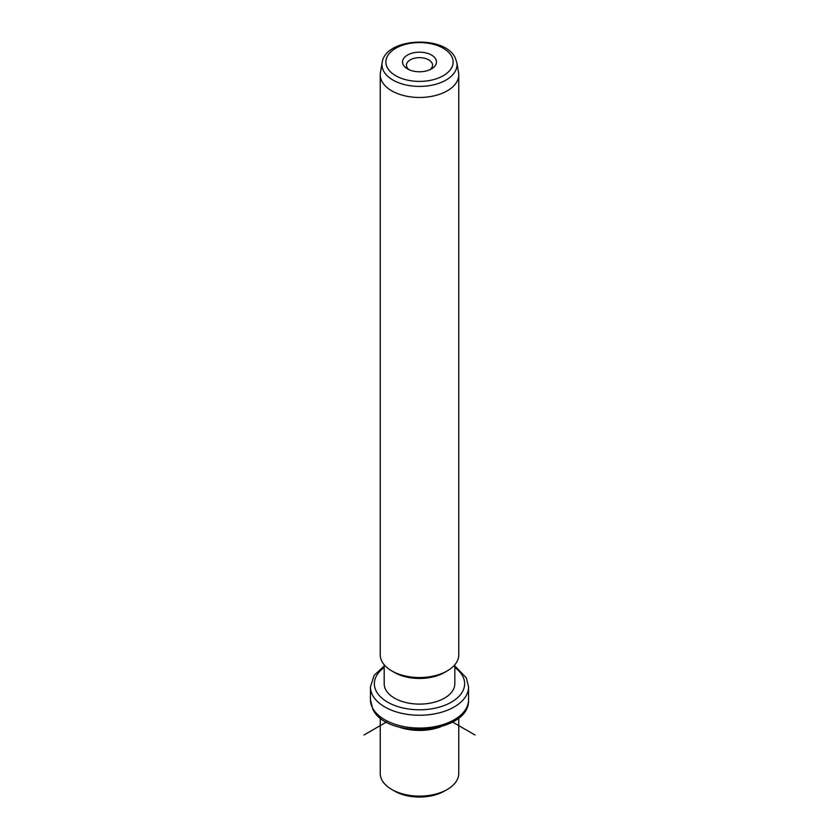 <?xml version="1.0" encoding="UTF-8"?>
<svg xmlns="http://www.w3.org/2000/svg" width="839" height="839" viewBox="0 0 839 839"><rect width="100%" height="100%" fill="white"/><g stroke="black" fill="none" stroke-linecap="round" stroke-linejoin="round"><path stroke-width="1.26" d="M447.25 789.478L444.481 791.072A35.322 20.398 180 0 1 394.519 791.072L391.75 789.478A39.255 22.663 0 0 0 447.25 789.478A39.255 22.663 0 0 0 458.755 773.453L458.755 717.901M380.245 717.901L380.245 773.453A39.255 22.663 0 0 0 381.839 779.83A39.255 22.663 0 0 0 391.75 789.478M440.475 726.91A39.255 22.663 180 0 1 398.525 726.91M454.822 664.75L454.822 683.712A35.322 20.398 180 0 1 424.524 703.9A35.322 20.398 180 0 1 385.604 689.459A35.322 20.398 180 0 1 384.178 683.712L384.178 664.75M447.25 670.896L444.481 672.5A35.322 20.398 180 0 1 394.519 672.5L391.75 670.896A39.255 22.663 0 0 0 447.25 670.896A39.255 22.663 0 0 0 458.755 654.871L458.755 74.807A39.255 22.663 180 0 1 425.079 97.24A39.255 22.663 180 0 1 381.839 81.184A39.255 22.663 180 0 1 380.245 74.807A39.255 22.663 180 0 1 380.445 72.553L382.164 62.589A37.514 21.657 180 0 0 383.496 70.843A37.514 21.657 180 0 0 426.673 86.008A37.514 21.657 180 0 0 456.836 62.589L458.555 72.553A39.255 22.663 180 0 1 458.755 74.807M380.245 74.807L380.245 654.871A39.255 22.663 0 0 0 381.839 661.258A39.255 22.663 0 0 0 391.75 670.896M435.787 59.233A16.969 9.795 180 0 1 431.498 68.913A16.969 9.795 180 0 1 407.502 68.913A16.969 9.795 180 0 1 403.213 64.75A16.969 9.795 180 0 1 414.718 52.584A16.969 9.795 180 0 1 435.787 59.233M429.925 69.721A13.046 7.53 0 0 0 432.546 65.19A13.046 7.53 0 0 0 432.022 63.072A13.046 7.53 0 0 0 417.644 57.734A13.046 7.53 0 0 0 406.454 65.19A13.046 7.53 0 0 0 406.978 67.309A13.046 7.53 0 0 0 409.075 69.721M386.443 722.033L363.99 734.995M452.557 722.033L475.01 734.995M372.422 707.717A49.061 28.327 180 0 1 370.439 699.736L372.684 708.85C386.433 740.397 470.27 733.989 468.561 699.736A49.061 28.327 180 0 1 426.474 727.78A49.061 28.327 180 0 1 372.422 707.717M454.822 665.967L466.316 677.807L468.561 686.921A49.061 28.327 180 0 1 426.474 714.964A49.061 28.327 180 0 1 372.422 694.891A49.061 28.327 180 0 1 370.439 686.921L370.439 699.736M454.822 667.498A45.138 26.061 180 0 1 462.813 676.381A45.138 26.061 180 0 1 432.211 708.724A45.138 26.061 180 0 1 376.187 691.053A45.138 26.061 180 0 1 384.178 667.498M451.77 56.517A33.633 19.412 180 0 1 428.97 80.617A33.633 19.412 180 0 1 387.23 67.456A33.633 19.412 180 0 1 410.03 43.355A33.633 19.412 180 0 1 451.77 56.517M468.561 686.921L468.561 699.736M384.178 665.967L374.121 675.364L370.439 686.921M382.164 62.589C385.269 37.65 444.964 34.766 455.273 57.943L456.836 62.589"/></g></svg>
